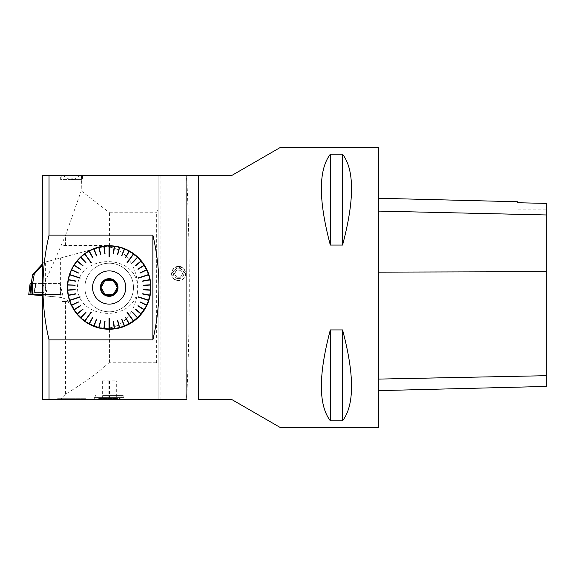 <?xml version="1.0" encoding="UTF-8"?>
<svg xmlns="http://www.w3.org/2000/svg" width="575" height="575" viewBox="0 0 575 575"><rect width="100%" height="100%" fill="white"/><g stroke="black" fill="none" stroke-linecap="round" stroke-linejoin="round"><path stroke-width="0.43" stroke-dasharray="2.88 2.16" d="M151.132 287.5A41.961 41.961 0 0 0 88.191 251.16A41.961 41.961 0 0 0 88.191 323.84A41.961 41.961 0 0 0 151.132 287.5A41.961 41.961 0 0 0 88.191 251.16A41.961 41.961 0 0 0 88.191 323.84A41.961 41.961 0 0 0 151.132 287.5A41.961 41.961 0 0 1 109.552 329.461C91.698 328.799 78.782 320.476 70.804 304.491L67.067 301.487L61.999 301.487L61.999 245.539L109.552 245.539A41.961 41.961 0 0 1 151.132 287.5A41.961 41.961 0 0 1 88.191 323.84A41.961 41.961 0 0 1 88.191 251.16A41.961 41.961 0 0 1 151.132 287.5M280.003 427.362L231.553 399.395L198.382 399.395L198.382 175.605L198.382 399.395L198.382 175.605L231.553 175.605L280.003 147.638M378.415 147.638L378.415 427.362M330.33 154.222L342.571 154.222C354.516 169.884 354.516 200.165 342.571 245.072L330.33 245.072C318.392 200.165 318.392 169.884 330.33 154.222L330.33 245.072M330.33 329.928L342.571 329.928C354.516 374.835 354.516 405.116 342.571 420.778L330.33 420.778C318.392 405.116 318.392 374.835 330.33 329.928L330.33 420.778M160.921 175.605L160.921 399.395L186.659 399.395C190.145 324.494 190.145 249.902 186.659 175.605L158.125 175.605L158.125 365.204M81.47 175.605L158.125 175.605L158.125 399.395L42.737 399.395L42.737 175.605L81.47 175.605M60.655 175.605L82.513 175.605L60.655 175.605L60.655 179.63L82.513 179.63L60.655 179.63M160.921 399.395L158.125 399.395L158.125 365.218M94.314 399.395L124.035 399.395L94.314 399.395L94.314 397.641L124.035 397.641L94.314 397.641M57.565 399.395L85.603 399.395L57.565 399.395L57.565 398.691L85.603 398.691L57.565 398.691L85.589 398.691L57.579 399.05M342.571 420.778L342.571 329.928M342.571 245.072L342.571 154.222M546.25 386.436L546.25 203.392A16861.659 1080.842 1.4 0 1 517.399 202.752L517.399 201.746M378.415 211.09L378.415 390.648L378.415 211.09M81.233 190.835L109.588 212.793M109.552 212.807L109.552 245.539M65.464 245.539L65.464 235.635L81.197 190.893M109.552 329.461L109.552 362.192M109.588 362.214C97.462 373.197 82.764 383.827 65.493 394.105M65.464 394.048L65.464 301.487M61.999 301.487L67.067 301.487L70.804 304.491A41.961 41.961 0 0 1 109.171 245.539L61.999 245.539M42.737 287.5L65.464 235.635M65.5 394.083L60.806 399.431M124.035 399.395L124.035 397.641M102.638 395.37L123.158 395.37L102.638 395.37M123.158 397.641L95.184 397.641L123.158 397.641L123.158 395.37L120.01 398.518L98.332 398.518L120.01 398.518M171.587 273.535L178.581 266.448C170.02 265.995 169.294 279.932 177.847 280.392C187.249 281.786 188.104 266.053 178.581 266.441L185.574 273.535A6.993 6.979 180 0 0 178.581 266.563A6.993 6.979 180 0 0 171.587 273.535L172.96 277.668L174.649 279.292L176.791 280.269L179.127 280.478L181.405 279.903L183.36 278.616L184.783 276.748L185.574 273.535M81.492 175.591L81.219 190.878M109.573 212.757L156.364 212.757M158.082 209.76L156.35 212.807L156.378 362.185L158.082 365.24M156.364 362.243L109.573 362.243M174.541 273.75L176.561 277.236L180.6 277.236L182.62 273.75L180.6 270.257L176.561 270.257L174.541 273.75L176.561 276.942L180.6 276.942L182.62 273.448L180.6 269.955L176.561 269.955L174.541 273.448M177.064 278.458L180.097 278.458L177.064 278.458A5.247 5.24 -0 0 1 174.318 270.401A5.247 5.24 -0 0 1 182.843 270.401A5.247 5.24 -0 0 1 180.097 278.458M71.58 179.63L82.074 179.63L71.58 179.63M71.58 175.605L81.902 175.605L71.58 175.605M71.58 175.785L82.074 175.785L71.58 175.785M71.58 179.141L74.204 179.141L71.58 179.141M71.58 179.493L74.204 179.493L71.58 179.493M102.177 380.161L116.164 380.161L102.177 380.161L102.177 381.038L116.315 381.038L102.185 381.038M116.315 398.518L102.034 398.518L116.315 398.518L116.315 381.038M116.006 381.038L116.006 398.518M108.869 381.038L108.869 398.518M102.034 381.038L102.034 398.518M102.336 381.038L102.336 398.518M109.48 381.038L109.48 398.518M125.781 287.5A16.61 16.61 0 0 1 108.682 304.103A16.61 16.61 0 0 1 92.589 286.522A16.61 16.61 0 0 1 109.66 270.897A16.61 16.61 0 0 1 125.781 287.5M117.386 287.5A8.215 8.215 0 0 1 105.067 294.616A8.215 8.215 0 0 1 105.067 280.384A8.215 8.215 0 0 1 117.386 287.5M102.422 289.901A7.166 7.166 0 0 0 103.716 292.15M103.716 282.85A7.166 7.166 0 0 0 102.422 285.099M110.465 280.449A7.166 7.166 0 0 0 107.877 280.449M115.927 285.099A7.166 7.166 0 0 0 114.633 282.85M114.633 292.15A7.166 7.166 0 0 0 115.927 289.901M107.877 294.551A7.166 7.166 0 0 0 110.465 294.551M178.581 266.908A6.993 6.986 180 0 0 171.587 273.894A6.993 6.986 180 0 0 178.581 280.88A6.993 6.986 180 0 0 185.574 273.894A6.993 6.986 180 0 0 178.581 266.908M178.581 266.699A7.001 6.993 90 0 0 171.587 273.693A7.001 6.993 90 0 0 178.581 280.693A7.001 6.993 90 0 0 185.574 273.693A7.001 6.993 90 0 0 178.581 266.699M32.286 294.803L58.743 297.117C65.025 297.908 69.683 301.027 72.723 306.461C79.781 319.312 90.699 326.629 105.469 328.418L105.469 328.03C125.199 328.426 136.498 307.898 137.619 290.404C133.206 322.726 78.157 320.146 77.453 287.558C78.028 254.833 133.307 252.26 137.619 284.596L137.619 290.404M42.737 295.715L60.627 297.383L60.627 257.974L45.202 262.114L42.737 264.809M36.52 295.176L58.743 297.117L36.52 295.176L32.602 283.389L31.179 283.389L59.865 283.389L30.116 283.389M32.437 283.374L31.884 279.105M42.737 263.637L43.808 262.488L45.202 262.114M105.469 328.03L105.469 328.418C128.728 331.056 150.743 311.01 150.255 287.514C150.758 264.004 128.735 243.944 105.469 246.582L105.469 246.97L105.469 246.582L98.533 247.818L43.808 262.488M105.469 246.97C125.206 246.589 136.455 267.03 137.619 284.596M60.627 257.974L62.107 257.578L62.107 297.749L60.627 297.383M62.107 297.749A17.48 17.48 0 0 1 72.723 306.461A41.084 41.084 0 0 0 125.443 325.227A41.084 41.084 0 0 0 147.983 274.009A41.084 41.084 0 0 0 98.533 247.818L62.107 257.578M101.099 287.5L105.132 280.507L113.21 280.507L117.25 287.5L113.21 294.493L105.132 294.493L101.099 287.5L105.132 294.493L113.21 294.493L117.25 287.5L113.21 280.507L105.132 280.507L101.099 287.5M84.87 287.5A24.301 24.301 0 0 0 121.325 308.545A24.301 24.301 0 0 0 121.325 266.455A24.301 24.301 0 0 0 84.87 287.5A24.301 24.301 0 0 0 109.171 311.801A24.301 24.301 0 0 0 133.472 287.5A24.301 24.301 0 0 0 109.171 263.199A24.301 24.301 0 0 0 84.87 287.5M45.36 295.945L45.36 262.071M58.743 297.117L63.545 298.238L58.743 297.117M38.137 283.389L45.332 283.389L38.137 283.389M32.602 283.389L32.229 283.389M59.901 283.389L63.545 298.238M37.274 294.493L47.157 294.493L37.274 294.493M60.583 294.493L59.865 283.389L60.504 294.493L61.238 294.493L30.791 294.493L60.504 294.493M28.75 294.493L30.791 294.493L30.152 283.389M29.929 294.493L30.791 294.493M546.25 215.072L378.415 211.205M546.25 375.64L378.415 379.033M546.25 271.731L378.415 272.191M43.52 292.409L33.853 292.409L43.52 292.409M43.434 291.892L34.033 291.892L43.434 291.892M38.137 286.99L45.332 286.99L38.137 286.99M546.25 209.875L517.399 209.875M95.184 397.641L95.184 395.37L98.332 398.518M82.513 175.605L82.513 179.63M74.405 179.63A4.895 4.895 0 0 0 68.763 179.63M61.266 175.605L61.094 179.63M81.902 175.605L82.074 179.63M74.448 179.63L74.204 179.141L80.328 175.605M68.72 179.63L68.964 179.141L62.84 175.605M116.164 381.038L116.164 380.161M33.853 292.409L33.709 294.493L35.535 286.99L35.535 283.389L35.535 286.99L33.853 292.409M47.006 292.409L47.157 294.493L45.332 286.99L45.332 283.389L45.332 286.99L47.006 292.409M59.872 283.389L61.238 294.493"/><path stroke-width="0.86" d="M186.092 175.591L186.092 399.409L42.73 399.395L42.737 175.591L198.382 175.605L198.382 399.395L231.553 399.395L280.003 427.362L378.415 427.362L378.415 147.638L280.003 147.638L231.553 175.605L186.659 175.605M330.33 420.778L342.571 420.778C354.516 405.116 354.516 374.835 342.571 329.928L330.33 329.928C318.392 374.835 318.392 405.116 330.33 420.778L330.33 329.928M330.33 245.072L342.571 245.072C354.516 200.165 354.516 169.884 342.571 154.222L330.33 154.222C318.392 169.884 318.392 200.165 330.33 245.072L330.33 154.222M186.099 399.395L186.659 399.395M342.571 329.928L342.571 420.778M378.415 198.26L517.399 201.746L517.399 202.738L546.25 203.392L546.25 214.957L378.415 211.09M378.415 390.648L546.25 386.436L546.25 214.957M342.571 154.222L342.571 245.072M49.033 175.591L49.033 235.211C40.918 270.236 40.918 305.095 49.012 339.789L49.033 399.409M49.04 235.118L152.893 235.118M152.9 235.211C160.993 270.07 160.993 304.93 152.9 339.789M152.893 339.882L49.04 339.882M152.878 339.789L152.878 235.211M133.45 253.855L127.039 262.682L133.45 253.855A41.486 41.486 0 0 0 129.274 251.21L128.642 251.814L129.044 251.081A41.486 41.486 0 0 0 124.567 248.975L124.257 249.751L124.322 248.874A41.486 41.486 0 0 0 119.614 247.351L119.154 248.091L119.363 247.286A41.486 41.486 0 0 0 114.504 246.359L114.396 247.185L114.245 246.323A41.486 41.486 0 0 0 109.3 246.014L109.3 246.847L109.042 246.014A41.486 41.486 0 0 0 104.104 246.323L104.772 253.712L104.104 246.323M132.962 254.531L127.255 262.84L133.177 254.689M148.587 274.555L138.216 277.926L148.587 274.555A41.486 41.486 0 0 0 146.769 269.955L146.014 270.308L146.654 269.718A41.486 41.486 0 0 0 144.275 265.384L143.57 265.83L144.131 265.161A41.486 41.486 0 0 0 141.22 261.158L140.415 261.488L141.055 260.957A41.486 41.486 0 0 0 137.669 257.348L137.094 257.952L137.475 257.169A41.486 41.486 0 0 0 133.666 254.013M147.797 274.814L138.295 278.178L147.876 275.058M148.666 300.193L138.295 296.822L148.666 300.193A41.486 41.486 0 0 0 149.903 295.406L149.083 295.248L149.953 295.147A41.486 41.486 0 0 0 150.571 290.238L149.737 290.181L150.585 289.973A41.486 41.486 0 0 0 150.585 285.027L149.737 284.819L150.571 284.762A41.486 41.486 0 0 0 149.953 279.853L149.083 279.752L149.903 279.594A41.486 41.486 0 0 0 148.666 274.807M147.876 299.942L138.216 297.074L147.797 300.186M133.666 320.987L127.255 312.16L133.666 320.987A41.486 41.486 0 0 0 137.475 317.831L137.094 317.048L137.669 317.652A41.486 41.486 0 0 0 141.055 314.043L140.415 313.512L141.22 313.842A41.486 41.486 0 0 0 144.131 309.839L143.427 309.393L144.275 309.616A41.486 41.486 0 0 0 146.654 305.282L145.899 304.93L146.769 305.045A41.486 41.486 0 0 0 148.587 300.445M133.177 320.311L127.039 312.318L132.962 320.469M109.3 328.986L109.3 318.083L109.3 328.986A41.486 41.486 0 0 0 114.245 328.677L114.396 327.815L114.504 328.641A41.486 41.486 0 0 0 119.363 327.714L119.154 326.909L119.614 327.649A41.486 41.486 0 0 0 124.322 326.126L124.257 325.249L124.567 326.025A41.486 41.486 0 0 0 129.044 323.919L128.642 323.186L129.274 323.79A41.486 41.486 0 0 0 133.45 321.145M109.3 328.152L109.042 318.083L109.042 328.152M84.892 321.145L91.303 312.318L84.892 321.145A41.486 41.486 0 0 0 89.067 323.79L89.7 323.186L89.297 323.919A41.486 41.486 0 0 0 93.775 326.025L94.084 325.249L94.02 326.126A41.486 41.486 0 0 0 98.728 327.649L98.936 326.844L98.979 327.714A41.486 41.486 0 0 0 103.845 328.641L103.946 327.815L104.104 328.677A41.486 41.486 0 0 0 109.042 328.986M85.38 320.469L91.094 312.16L85.172 320.311M69.755 300.445L80.133 297.074L69.755 300.445A41.486 41.486 0 0 0 71.58 305.045L72.443 304.93L71.688 305.282A41.486 41.486 0 0 0 74.074 309.616L74.779 309.17L74.211 309.839A41.486 41.486 0 0 0 77.122 313.842L77.934 313.512L77.287 314.043A41.486 41.486 0 0 0 80.68 317.652L81.442 317.228L80.867 317.831A41.486 41.486 0 0 0 84.683 320.987M70.545 300.186L80.047 296.822L70.466 299.942M69.676 274.807L80.047 278.178L69.676 274.807A41.486 41.486 0 0 0 68.447 279.594L69.266 279.752L68.396 279.853A41.486 41.486 0 0 0 67.778 284.762L68.59 285.078L67.757 285.027A41.486 41.486 0 0 0 67.757 285.056A41.486 41.486 0 0 0 67.757 289.973L68.59 289.922L67.778 290.238A41.486 41.486 0 0 0 68.396 295.147L69.266 295.248L68.447 295.406A41.486 41.486 0 0 0 69.676 300.193M70.466 275.058L80.133 277.926L70.545 274.814M84.683 254.013L91.094 262.84L84.683 254.013A41.486 41.486 0 0 0 80.867 257.169L81.442 257.772L80.68 257.348A41.486 41.486 0 0 0 77.287 260.957L77.934 261.488L77.122 261.158A41.486 41.486 0 0 0 74.211 265.161L74.915 265.607L74.074 265.384A41.486 41.486 0 0 0 71.688 269.718L72.443 270.07L71.58 269.955A41.486 41.486 0 0 0 69.755 274.555M85.172 254.689L91.303 262.682L85.38 254.531M103.946 247.185L103.845 246.359A41.486 41.486 0 0 0 98.979 247.286L99.188 248.091L98.728 247.351A41.486 41.486 0 0 0 94.02 248.874L94.084 249.751L93.775 248.975A41.486 41.486 0 0 0 89.297 251.081L89.7 251.814L89.067 251.21A41.486 41.486 0 0 0 84.892 253.855M92.561 287.5A16.61 16.61 0 0 0 109.171 304.11A16.61 16.61 0 0 0 125.781 287.5A16.61 16.61 0 0 0 109.171 270.89A16.61 16.61 0 0 0 92.561 287.5M117.997 287.5A8.826 8.826 0 0 1 104.758 295.14A8.826 8.826 0 0 1 104.758 279.86A8.826 8.826 0 0 1 117.997 287.5M150.585 285.027L143.189 285.495L149.737 284.819M150.571 290.238L143.175 289.771L149.752 289.922M149.903 295.406L142.622 294.012L149.133 294.989M146.654 305.282L139.948 302.127L146.014 304.692M144.131 309.839L137.871 305.871L143.57 309.17M141.055 314.043L135.348 309.321L140.58 313.31M137.475 317.831L132.401 312.433L137.094 317.048M129.044 323.919L125.472 317.422L128.872 323.064M124.322 326.126L121.598 319.233L124.257 325.249M119.363 327.714L117.523 320.541L119.413 326.844M114.245 328.677L113.311 321.324L114.396 327.815M103.845 328.641L104.772 321.288L104.204 327.851M98.728 327.649L100.567 320.476L99.188 326.909M93.775 326.025L96.507 319.132L94.329 325.349M89.067 323.79L92.64 317.299L89.7 323.186M80.68 317.652L85.747 312.254L81.442 317.228M77.122 313.842L82.836 309.12L77.934 313.512M74.074 309.616L80.328 305.648L74.915 309.393M71.58 305.045L78.286 301.889L72.443 304.93M68.396 295.147L75.677 293.753L69.266 295.248M67.757 289.973L75.153 289.505L68.605 290.181M67.778 284.762L75.174 285.229L67.757 285.056M68.447 279.594L75.728 280.988L69.216 280.011M71.688 269.718L78.394 272.873L72.335 270.308M74.211 265.161L80.471 269.129L74.779 265.83M77.287 260.957L83.001 265.679L77.762 261.69M80.867 257.169L85.941 262.567L81.248 257.952M89.297 251.081L92.87 257.578L89.47 251.936M94.02 248.874L96.751 255.767L94.084 249.751M98.979 247.286L100.826 254.459L98.936 248.156M109.042 246.014L109.042 256.917L109.3 246.847M114.504 246.359L113.577 253.712L114.138 247.149M119.614 247.351L117.774 254.524L119.154 248.091M124.567 248.975L121.835 255.868L124.013 249.651M129.274 251.21L125.702 257.701L128.642 251.814M137.669 257.348L132.595 262.746L136.907 257.772M141.22 261.158L135.513 265.88L140.415 261.488M144.275 265.384L138.014 269.352L143.427 265.607M146.769 269.955L140.063 273.111L145.899 270.07M149.953 279.853L142.672 281.247L149.083 279.752M109.3 246.014L109.3 256.917M109.042 256.917L109.042 246.847M104.204 247.149L105.031 253.676M103.845 246.359L104.772 253.712M99.188 248.091L100.826 254.459M98.728 247.351L100.567 254.524M94.329 249.651L96.751 255.767M93.775 248.975L96.507 255.868M89.7 251.814L92.87 257.578M89.067 251.21L92.64 257.701M81.442 257.772L85.941 262.567M80.68 257.348L85.747 262.746M77.934 261.488L83.001 265.679M77.122 261.158L82.836 265.88M74.915 265.607L80.471 269.129M74.074 265.384L80.328 269.352M72.443 270.07L78.394 272.873M71.58 269.955L78.286 273.111M69.266 279.752L75.728 280.988M68.396 279.853L75.677 281.247M68.605 284.819L75.174 285.229M68.59 285.078L67.757 285.027M68.59 289.922L75.153 289.505M67.778 290.238L75.174 289.771M69.216 294.989L75.677 293.753M68.447 295.406L75.728 294.012M72.335 304.692L78.286 301.889M71.688 305.282L78.394 302.127M74.779 309.17L80.328 305.648M74.211 309.839L80.471 305.871M77.762 313.31L82.836 309.12M77.287 314.043L83.001 309.321M81.248 317.048L85.747 312.254M80.867 317.831L85.941 312.433M89.47 323.064L92.64 317.299M89.297 323.919L92.87 317.422M94.084 325.249L96.507 319.132M94.02 326.126L96.751 319.233M98.936 326.844L100.567 320.476M98.979 327.714L100.826 320.541M103.946 327.815L104.772 321.288M104.104 328.677L105.031 321.324M114.138 327.851L113.311 321.324M114.504 328.641L113.577 321.288M119.154 326.909L117.523 320.541M119.614 327.649L117.774 320.476M124.013 325.349L121.598 319.233M124.567 326.025L121.835 319.132M128.642 323.186L125.472 317.422M129.274 323.79L125.702 317.299M136.907 317.228L132.401 312.433M137.669 317.652L132.595 312.254M140.415 313.512L135.348 309.321M141.22 313.842L135.513 309.12M143.427 309.393L137.871 305.871M144.275 309.616L138.014 305.648M145.899 304.93L139.948 302.127M146.769 305.045L140.063 301.889M149.083 295.248L142.622 294.012M149.953 295.147L142.672 293.753M149.737 290.181L143.175 289.771M150.585 289.973L143.189 289.505M149.752 285.078L143.189 285.495M150.571 284.762L143.175 285.229M149.133 280.011L142.672 281.247M149.903 279.594L142.622 280.988M146.014 270.308L140.063 273.111M146.654 269.718L139.948 272.873M143.57 265.83L138.014 269.352M144.131 265.161L137.871 269.129M140.58 261.69L135.513 265.88M141.055 260.957L135.348 265.679M137.094 257.952L132.595 262.746M137.475 257.169L132.401 262.567M128.872 251.936L125.702 257.701M129.044 251.081L125.472 257.578M124.257 249.751L121.835 255.868M124.322 248.874L121.598 255.767M119.413 248.156L117.774 254.524M119.363 247.286L117.523 254.459M114.396 247.185L113.577 253.712M114.245 246.323L113.311 253.676M117.386 287.5A8.215 8.215 0 0 1 105.067 294.616A8.215 8.215 0 0 1 105.067 280.384A8.215 8.215 0 0 1 117.386 287.5M115.927 285.099L117.314 287.5L115.927 289.901L117.314 287.5L115.927 285.099A7.166 7.166 0 0 0 114.633 282.85L113.246 280.449L114.633 282.85M110.465 280.449L113.246 280.449L110.465 280.449A7.166 7.166 0 0 0 107.877 280.449L105.103 280.449L107.877 280.449M103.716 282.85L105.103 280.449L103.716 282.85A7.166 7.166 0 0 0 102.422 285.099L101.035 287.5L102.422 285.099M102.422 289.901L101.035 287.5L102.422 289.901A7.166 7.166 0 0 0 103.716 292.15L105.103 294.551L103.716 292.15M107.877 294.551L105.103 294.551L107.877 294.551A7.166 7.166 0 0 0 110.465 294.551L113.246 294.551L110.465 294.551M114.633 292.15L113.246 294.551L114.633 292.15A7.166 7.166 0 0 0 115.927 289.901M42.737 295.715L32.286 294.803L32.229 283.389L31.323 283.389L32.049 294.493L28.75 294.493L30.116 283.389L31.323 283.389M32.638 294.831L32.638 283.374L31.179 283.374L32.718 274.476L42.737 263.637M32.638 283.374L34.27 274.059L32.718 274.476M42.737 264.809L34.27 274.059M31.287 283.389L29.929 294.493L28.75 294.493L32.049 294.493M546.25 271.673L378.415 272.133M546.25 375.698L378.415 379.09M30.116 283.389L28.75 294.493"/></g></svg>
